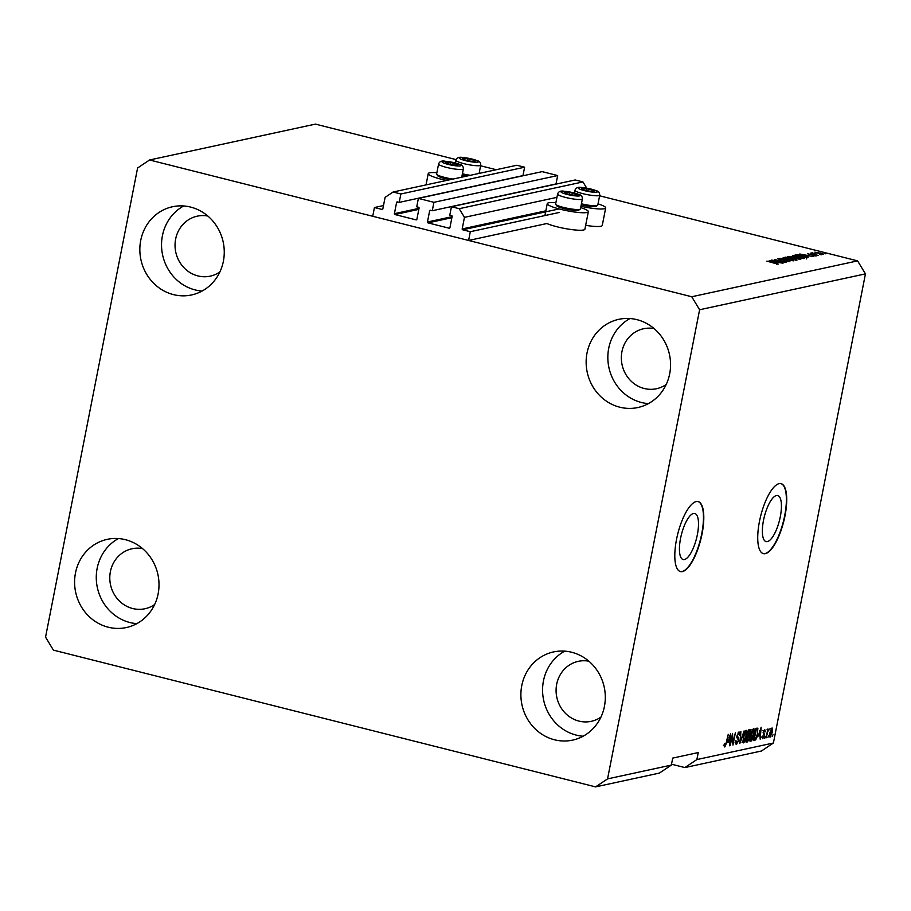 <?xml version="1.0" encoding="UTF-8"?>
<svg xmlns="http://www.w3.org/2000/svg" width="911" height="911" viewBox="0 0 911 911"><rect width="100%" height="100%" fill="white"/><g stroke="black" fill="none" stroke-linecap="round" stroke-linejoin="round"><path stroke-width="1.37" d="M432.269 210.726L556.017 183.954L557.669 175.55L433.921 202.322L432.269 210.726L430.447 210.259A0.717 0.672 77.8 0 0 429.65 210.794L427.453 221.999A0.717 0.672 77.8 0 0 427.976 222.865L449.134 228.206A0.717 0.672 77.8 0 0 449.932 227.67L452.129 216.465A0.717 0.672 77.8 0 0 451.605 215.6L449.795 215.144L451.446 206.74L459.212 208.699L464.451 217.365L462.184 228.923A0.717 0.672 77.8 0 0 462.708 229.788L470.304 231.713L559.513 212.411M470.304 231.713L468.596 240.458L546.896 223.525A20.93 3.177 -168.9 0 0 566.278 228.752A20.93 3.177 -168.9 0 0 583.541 230.005A20.93 3.177 -168.9 0 0 584.908 229.196L588.347 211.694A20.93 3.177 -168.9 0 1 586.969 212.491A20.93 3.177 -168.9 0 1 563.738 210.054A20.93 3.177 -168.9 0 1 547.249 203.631A20.93 3.177 -168.9 0 1 548.627 202.823A20.93 3.177 -168.9 0 1 555.892 202.743M464.451 217.365L556.94 197.357M459.212 208.699L582.96 181.927L586.718 188.144M451.446 206.74L575.194 179.968L582.96 181.927M557.669 175.55L542.136 171.632L418.377 198.404L433.921 202.322M468.596 240.458L372.724 216.271L374.432 207.526L382.039 209.439A0.717 0.672 77.8 0 0 382.836 208.904L385.102 197.357L393.096 192.016L400.863 193.986L399.212 202.379L397.39 201.923A0.717 0.672 77.8 0 0 396.592 202.458L394.395 213.664A0.717 0.672 77.8 0 0 394.918 214.529L416.076 219.87A0.717 0.672 77.8 0 0 416.874 219.335L419.071 208.129A0.717 0.672 77.8 0 0 418.548 207.264L416.737 206.808L418.377 198.404M399.212 202.379L522.96 175.618L524.611 167.214L400.863 193.986M393.096 192.016L516.844 165.255L524.611 167.214M374.432 207.526L383.497 205.567M680.574 538.321A23.754 7.8 104.2 0 0 683.159 559.536A23.754 7.8 104.2 0 0 697.359 534.689A23.754 7.8 104.2 0 0 694.774 513.485A23.754 7.8 104.2 0 0 680.574 538.321M763.498 520.386A23.754 7.8 104.2 0 0 766.083 541.601A23.754 7.8 104.2 0 0 780.294 516.753A23.754 7.8 104.2 0 0 777.709 495.538A23.754 7.8 104.2 0 0 763.498 520.386M759.467 521.411A36.098 11.854 104.2 0 0 763.395 553.649A36.098 11.854 104.2 0 0 784.986 515.899A36.098 11.854 104.2 0 0 781.057 483.65A36.098 11.854 104.2 0 0 759.467 521.411M763.236 553.603A36.098 11.854 104.2 0 0 784.656 515.808A36.098 11.854 104.2 0 0 780.886 483.616M676.543 539.358A36.098 11.854 104.2 0 0 680.471 571.596A36.098 11.854 104.2 0 0 702.062 533.835A36.098 11.854 104.2 0 0 698.133 501.597A36.098 11.854 104.2 0 0 676.543 539.358M680.312 571.55A36.098 11.854 104.2 0 0 701.732 533.755A36.098 11.854 104.2 0 0 697.963 501.551M654.098 328.586A30.678 28.605 -102.2 0 0 643.553 328.746A30.678 28.605 -102.2 0 0 621.94 351.646A30.678 28.605 -102.2 0 0 656.524 388.724A30.678 28.605 -102.2 0 0 666.192 384.51M207.799 216.021A30.678 28.605 -102.2 0 0 197.254 216.169A30.678 28.605 -102.2 0 0 175.641 239.069A30.678 28.605 -102.2 0 0 210.225 276.147A30.678 28.605 -102.2 0 0 219.893 271.933M142.549 548.616A30.678 28.605 -102.2 0 0 132.004 548.764A30.678 28.605 -102.2 0 0 110.39 571.664A30.678 28.605 -102.2 0 0 144.974 608.742A30.678 28.605 -102.2 0 0 154.642 604.528M588.848 661.192A30.678 28.605 -102.2 0 0 578.303 661.34A30.678 28.605 -102.2 0 0 556.689 684.241A30.678 28.605 -102.2 0 0 591.273 721.318A30.678 28.605 -102.2 0 0 600.941 717.105M604.426 706.446A45.117 42.065 77.8 0 1 572.643 740.119A45.117 42.065 77.8 0 1 521.775 685.596A45.117 42.065 77.8 0 1 553.558 651.923A45.117 42.065 77.8 0 1 604.426 706.446M583.142 736.213A45.117 42.065 77.8 0 1 543.457 680.904A45.117 42.065 77.8 0 1 564.74 651.137M158.127 593.87A45.117 42.065 77.8 0 1 126.333 627.542A45.117 42.065 77.8 0 1 75.476 573.019A45.117 42.065 77.8 0 1 107.259 539.346A45.117 42.065 77.8 0 1 158.127 593.87M136.844 623.636A45.117 42.065 77.8 0 1 97.158 568.327A45.117 42.065 77.8 0 1 118.441 538.56M223.377 261.275A45.117 42.065 77.8 0 1 191.595 294.948A45.117 42.065 77.8 0 1 140.727 240.424A45.117 42.065 77.8 0 1 172.509 206.751A45.117 42.065 77.8 0 1 223.377 261.275M202.094 291.042A45.117 42.065 77.8 0 1 162.42 235.733A45.117 42.065 77.8 0 1 183.692 205.966M669.676 373.852A45.117 42.065 77.8 0 1 637.894 407.524A45.117 42.065 77.8 0 1 587.026 353.001A45.117 42.065 77.8 0 1 618.808 319.328A45.117 42.065 77.8 0 1 669.676 373.852M648.393 403.619A45.117 42.065 77.8 0 1 608.719 348.309A45.117 42.065 77.8 0 1 629.991 318.543M436.87 172.726A20.93 3.177 11.1 0 0 429.605 172.805A20.93 3.177 11.1 0 0 428.238 173.602A20.93 3.177 11.1 0 0 446.618 180.446M463.972 176.688A20.93 3.177 -168.9 0 1 461.934 176.244M580.683 207.606A20.93 3.177 -168.9 0 1 588.347 211.694M585.659 225.336A20.93 3.177 11.1 0 0 600.884 226.247A20.93 3.177 11.1 0 0 602.262 225.438L605.69 207.936A20.93 3.177 11.1 0 0 598.037 203.848M580.945 206.262A20.93 3.177 11.1 0 0 604.323 208.744A20.93 3.177 11.1 0 0 605.69 207.936M595.578 786.888L659.37 773.086L671.35 765.092L607.557 778.882L595.578 786.888L53.407 650.124L45.55 637.119L137.595 167.988L149.563 159.983L315.422 124.112L456.138 159.607M671.521 764.204L684.89 767.574L761.437 751.017L773.405 743.012L696.858 759.569L698.236 752.566L672.717 758.089L671.35 765.092M774.441 260.603L783.654 262.926L771.617 260.102L783.221 261.924L774.452 259.487L786.034 262.414L774.396 260.808M788.482 261.685L787.48 260.603L779.793 259.749L777.926 258.667L782.754 259.248L779.292 259.009L781.604 259.92L787.913 260.489L789.871 261.651L784.473 260.99L788.71 261.708M783.175 257.608L793.344 260.831L779.953 258.303L791.727 260.546L783.13 257.847M797 260.113L789.438 259.031C785.942 258.177 784.508 257.54 785.123 257.118L792.843 258.234L796.544 259.373L797 260.113L796.544 259.373L796.385 260.17M804.413 258.508L796.863 257.426C793.367 256.572 791.932 255.934 792.547 255.513L800.257 256.629L803.957 257.767L804.413 258.508L803.957 257.767L803.809 258.565M807.34 256.185L799.778 254.01L813.227 256.526L808.9 255.843L807.294 256.401M824.102 253.406L825.753 253.816L824.056 253.611M480.598 165.779L496.21 169.719M599.609 195.797L857.593 260.876L865.45 273.881L773.405 743.012M149.563 159.983L691.745 296.747L857.593 260.876M820.355 252.973L823.555 254.363L814.833 252.165L820.31 253.178M819.809 254.328L821.46 254.75L819.763 254.533M815.243 254.044L810.722 253.121L812.475 252.882L815.197 254.249M812.487 253.565L811.564 252.973M813.045 253.258L813.557 253.839M816.62 255.023L818.272 255.433L816.575 255.228M814.548 255.034L816.165 255.957L812.35 255.524L814.286 255.194L807.431 253.77L814.502 255.251M814.935 255.98L814.286 255.194M808.649 254.067L809.059 254.659M803.787 255.832C807.283 256.674 808.672 257.289 807.932 257.676L795.041 255.034L797.227 254.67L803.741 256.037M798.526 258.12C800.735 258.69 801.418 259.077 800.564 259.271L787.616 256.64L793.139 256.811L798.48 258.325M776.776 262.789L769.214 260.626L782.663 263.142L778.336 262.459L776.73 263.017M778.04 264.213L766.857 261.138L778.245 264.099M776.65 264.167L776.297 263.541M691.745 296.747L699.602 309.751L865.45 273.881M699.602 309.751L607.557 778.882M732.512 735.815L730.132 745.665L732.535 733.412L733.002 742.67L735.382 732.797L732.968 745.05L732.091 735.701M736.099 744.276L736.635 744.412C735.735 744.458 735.507 743.182 735.951 740.597L736.953 742.966L738.274 740.677L737.067 735.496L739.026 731.863L739.675 735.223L738.753 733.287L737.523 735.428L738.741 740.541L736.339 744.412M735.109 742.556L736.953 742.966M744.093 730.918L739.8 743.57L740.871 731.613L740.301 742.101L744.093 730.918M743.262 742.75L743.194 737.136C743.854 733.503 744.868 731.226 746.223 730.303C747.316 730.679 747.487 732.649 746.758 736.213L745.437 740.711L743.49 742.875M750.687 741.144L750.607 735.53C751.279 731.897 752.281 729.62 753.648 728.698C754.729 729.073 754.912 731.043 754.183 734.608L752.862 739.106L750.915 741.269M758.453 736.031L761.152 727.229L760.173 739.174L760.013 735.701L758.066 735.94M772.983 734.721L772.175 736.578L772.983 734.721M769.909 737.056L769.92 732.797L772.072 727.912L772.426 732.159L770.068 737.136M768.69 735.655L767.882 737.5L768.69 735.655M767.461 733.173L766.083 737.887L767.836 728.982L768.019 730.303L769.226 728.982L767.028 733.059M768.793 730.292L768.087 730.098M765.559 736.327L764.75 738.183L765.559 736.327M762.518 738.627L762.382 736.099L763.213 737.443L764.078 735.929L763.19 732.262L764.716 729.495L765.274 731.818L764.488 730.77L763.691 731.988L764.591 735.61L762.701 738.73M761.414 737.033L763.213 737.443M762.962 730.349L763.714 730.576M757.793 733.754C757.155 737.363 756.187 739.55 754.877 740.313L753.556 740.597L755.959 728.344L757.884 728.151L757.371 733.651M749.924 729.654L750.55 732.467L749.571 738.012L747.51 741.907L746.132 742.203L748.535 729.95L750.254 729.654M727.889 742.647L730.588 733.833L729.609 745.779L729.449 742.306L727.502 742.545M724.473 746.895L724.587 743.365L725.099 745.54L725.748 744.515L728.242 734.346L726.614 742.659L724.803 746.974L724.268 746.257M723.38 745.118L725.099 745.54M684.89 767.574L696.858 759.569M770.319 735.815L769.567 735.689M770.262 728.766L771.913 729.187L770.376 732.695L770.524 735.86L771.947 732.353L771.811 729.187L771.082 729.005M768.759 735.45L770.524 735.86M762.268 737.284L762.951 737.386M759.626 730.816L758.795 735.393M758.259 735.302L760.013 735.701M758.51 734.471L760.138 734.3L760.674 728.549L760.013 730.918M753.67 740.017L754.877 740.313M756.494 728.231L756.608 729.312M754.274 739.06L753.75 739.652M755.857 729.199L755.276 729.096M756.141 729.677L754.308 739.072L756.563 736.874L757.326 733.833L757.508 729.62L755.72 729.574M755.788 729.221L757.508 729.62M752.862 729.267L752.953 729.973M751.211 738.696L749.525 740.848M751.905 729.711L753.556 730.132L751.074 735.45L751.461 739.834L754.069 731.943L753.374 730.121L752.44 729.893M749.616 739.413L751.461 739.834M749.001 729.848L749.047 730.884M748.409 734.858L749.548 735.143M748.295 731.18L748.125 735.986M746.872 740.666L746.314 741.292M747.578 734.835L749.309 734.551L750.038 732.774L749.48 731.123L748.728 731.282M748.238 730.679L749.89 731.1L748.364 730.838M747.726 736.373L746.883 740.677L748.284 740.222L749.104 738.126L748.58 736.19L747.305 736.27M747.248 735.758L748.91 736.179L747.373 735.883M745.437 730.873L745.528 731.579M743.786 740.301L742.101 742.454M744.481 731.317L746.132 731.738L743.649 737.056L744.036 741.44L746.644 733.549L745.95 731.727L745.016 731.499M742.192 741.019L744.036 741.44M738.206 732.49L738.217 733.104M736.327 736.885L738.627 737.762M736.976 737.341L737.261 738.32M736.179 742.829L735.769 743.456M728.299 741.178L728.231 741.998M727.695 741.918L729.449 742.306M729.449 737.523L728.333 741.178L729.586 740.905L730.11 735.166L729.073 737.432M724.291 745.335L724.962 745.505M822.303 254.363L819.968 253.099L815.835 252.939M816.028 252.472L822.405 254.374M803.195 254.864L807.397 255.535L801.202 254.271L803.149 255.091M807.226 256.39L807.397 255.535M796.863 255.285L806.52 257.346L803.297 255.923L796.818 255.49M806.417 257.904L805.95 256.674M802.99 258.53L799.767 256.72L793.902 255.843L793.572 256.469M793.902 255.843L803.183 258.542M789.438 256.891L794.062 257.449L789.393 257.096M793.902 258.234L794.062 257.449M794.244 258.098L799.528 258.792L794.21 258.303M799.38 259.521L799.528 258.792M799.106 259.544L799.22 258.918M795.565 260.136L792.342 258.325L786.478 257.449L786.147 258.075M786.478 257.449L795.77 260.147M772.63 261.48L776.832 262.152L770.649 260.876L772.585 261.696M776.662 262.994L776.832 262.152M566.653 192.153A6.32 0.957 11.1 0 0 564.763 192.198A6.32 0.957 11.1 0 0 565.219 193.132A6.32 0.957 11.1 0 0 565.72 193.348A6.32 0.957 11.1 0 0 571.504 194.806A6.32 0.957 11.1 0 0 575.672 195.182A6.32 0.957 11.1 0 0 576.333 195.113A6.32 0.957 11.1 0 0 575.376 193.963A6.32 0.957 11.1 0 0 569.591 192.506A6.32 0.957 11.1 0 0 566.653 192.153M575.445 195.193L576.333 195.113L575.376 193.963L569.591 192.506L564.763 192.198L565.72 193.348M580.227 209.166L578.804 210.088A11.41 1.731 -168.9 0 1 574.83 210.373A11.41 1.731 -168.9 0 1 563.602 208.494A11.41 1.731 -168.9 0 1 556.689 205.749L555.721 204.349A12.629 1.913 11.1 0 0 563.385 207.389A12.629 1.913 11.1 0 0 575.82 209.484A12.629 1.913 11.1 0 0 580.227 209.166A12.629 1.913 11.1 0 0 580.432 208.904L582.391 198.883A12.629 1.913 -168.9 0 1 577.779 199.463A12.629 1.913 -168.9 0 1 564.478 197.152A12.629 1.913 -168.9 0 1 557.6 194.02C558.5 191.492 560.686 190.57 564.171 191.253L579.453 194.647C581.332 195.045 582.311 196.457 582.391 198.883M557.6 194.02L555.63 204.041A12.629 1.913 11.1 0 0 555.721 204.349M575.126 195.193L575.376 193.963M569.227 194.35L569.591 192.506M447.643 162.124A6.32 0.957 11.1 0 0 445.741 162.181A6.32 0.957 11.1 0 0 446.208 163.115A6.32 0.957 11.1 0 0 446.709 163.32A6.32 0.957 11.1 0 0 452.494 164.777A6.32 0.957 11.1 0 0 456.662 165.164A6.32 0.957 11.1 0 0 457.322 165.096A6.32 0.957 11.1 0 0 456.354 163.946A6.32 0.957 11.1 0 0 450.569 162.488A6.32 0.957 11.1 0 0 447.643 162.124M456.422 165.176L457.322 165.096L456.354 163.946L450.569 162.488L445.741 162.181L446.709 163.32M450.228 179.661A11.41 1.731 -168.9 0 1 437.679 175.732L436.711 174.331A12.629 1.913 11.1 0 0 453.006 179.057M461.752 177.167L463.38 168.865A12.629 1.913 -168.9 0 1 458.768 169.446A12.629 1.913 -168.9 0 1 445.468 167.123A12.629 1.913 -168.9 0 1 438.59 164.003L436.62 174.012A12.629 1.913 11.1 0 0 436.711 174.331M456.115 165.164L456.354 163.946M450.205 164.333L450.569 162.488M464.986 158.377A6.32 0.957 11.1 0 0 463.095 158.423A6.32 0.957 11.1 0 0 463.551 159.357A6.32 0.957 11.1 0 0 464.052 159.573A6.32 0.957 11.1 0 0 469.837 161.031A6.32 0.957 11.1 0 0 474.016 161.406A6.32 0.957 11.1 0 0 474.665 161.338A6.32 0.957 11.1 0 0 473.709 160.188A6.32 0.957 11.1 0 0 467.924 158.73A6.32 0.957 11.1 0 0 464.986 158.377M473.777 161.418L474.665 161.338L473.709 160.188L467.924 158.73L463.095 158.423L464.052 159.573M467.571 175.914A11.41 1.731 -168.9 0 1 462.219 174.787M462.412 173.785A12.629 1.913 11.1 0 0 470.361 175.311M473.469 161.418L473.709 160.188M467.559 160.587L467.924 158.73M583.997 188.395A6.32 0.957 11.1 0 0 582.106 188.44A6.32 0.957 11.1 0 0 582.573 189.386A6.32 0.957 11.1 0 0 583.074 189.59A6.32 0.957 11.1 0 0 588.859 191.048A6.32 0.957 11.1 0 0 593.027 191.435A6.32 0.957 11.1 0 0 593.676 191.356A6.32 0.957 11.1 0 0 592.719 190.217A6.32 0.957 11.1 0 0 586.935 188.759A6.32 0.957 11.1 0 0 583.997 188.395M592.788 191.435L593.676 191.356L592.719 190.217L586.935 188.759L582.106 188.44L583.074 189.59M581.423 203.813A12.629 1.913 11.1 0 0 593.175 205.727A12.629 1.913 11.1 0 0 597.57 205.408L596.158 206.341A11.41 1.731 -168.9 0 1 592.184 206.626A11.41 1.731 -168.9 0 1 581.229 204.804M597.57 205.408A12.629 1.913 11.1 0 0 597.775 205.146L599.745 195.136A12.629 1.913 -168.9 0 1 595.134 195.717A12.629 1.913 -168.9 0 1 581.833 193.394A12.629 1.913 -168.9 0 1 574.955 190.274C575.854 187.746 578.041 186.812 581.525 187.495L596.796 190.9C598.675 191.299 599.666 192.711 599.745 195.136M592.48 191.435L592.719 190.217M586.57 190.604L586.935 188.759M462.708 229.788L559.126 208.926M462.184 228.923L545.837 210.828M427.976 222.865L451.89 217.695M427.453 221.999L452.095 216.67M429.65 210.794L431.222 210.452M394.918 214.529L418.832 209.359M394.395 213.664L419.037 208.334M396.592 202.458L398.164 202.117M763.099 732.831L764.113 733.093M746.257 741.588L747.51 741.907M736.897 737.022L737.978 737.295M796.191 255.331L796.305 254.761M788.88 256.959L789.006 256.344M793.606 258.155L793.709 257.585M564.535 191.333A9.748 1.48 11.1 0 0 563.1 193.178A9.748 1.48 11.1 0 0 576.549 195.979A9.748 1.48 11.1 0 0 577.995 194.134A9.748 1.48 11.1 0 0 564.535 191.333M445.525 161.315A9.748 1.48 11.1 0 0 444.09 163.149A9.748 1.48 11.1 0 0 457.538 165.961A9.748 1.48 11.1 0 0 458.973 164.117A9.748 1.48 11.1 0 0 445.525 161.315M462.879 157.557A9.748 1.48 11.1 0 0 461.433 159.402A9.748 1.48 11.1 0 0 474.893 162.204A9.748 1.48 11.1 0 0 476.328 160.359A9.748 1.48 11.1 0 0 462.879 157.557M476.123 165.688A12.629 1.913 -168.9 0 1 462.822 163.376A12.629 1.913 -168.9 0 1 455.933 160.245C456.832 157.717 459.03 156.794 462.515 157.478L477.785 160.871C479.664 161.27 480.644 162.682 480.735 165.119A12.629 1.913 -168.9 0 1 476.123 165.688M581.89 187.575A9.748 1.48 11.1 0 0 580.455 189.42A9.748 1.48 11.1 0 0 593.904 192.221A9.748 1.48 11.1 0 0 595.338 190.388A9.748 1.48 11.1 0 0 581.89 187.575M426.029 184.899L428.238 173.602M768.645 730.201L766.994 729.791M757.314 729.495L755.663 729.073M544.915 215.565L547.249 203.631M806.884 257.175L806.542 258.929M463.38 168.865C463.3 166.44 462.321 165.028 460.431 164.629L445.16 161.236C441.676 160.552 439.489 161.475 438.59 164.003M455.409 162.955L455.933 160.245M479.106 173.42L480.735 165.119M574.42 192.984L574.955 190.274"/></g></svg>
